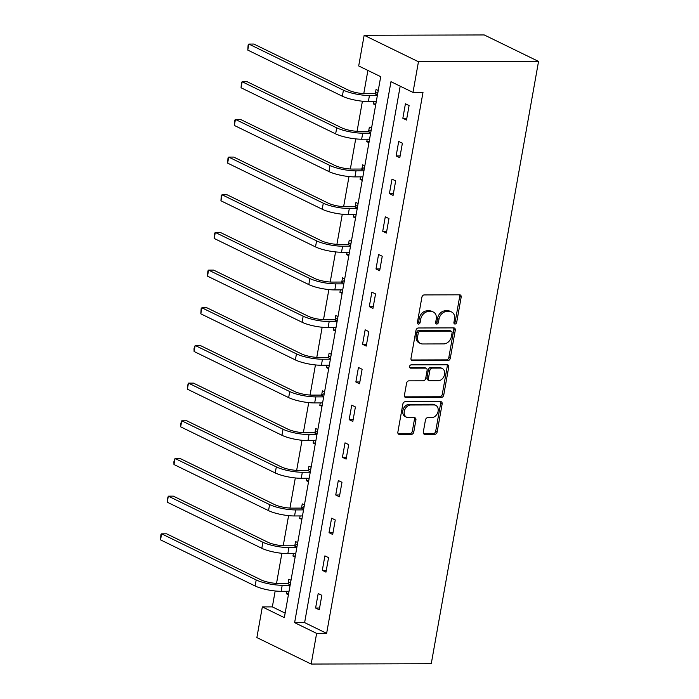 <?xml version="1.0" encoding="UTF-8"?>
<svg xmlns="http://www.w3.org/2000/svg" width="699" height="699" viewBox="0 0 699 699"><rect width="100%" height="100%" fill="white"/><g stroke="black" fill="none" stroke-linecap="round" stroke-linejoin="round"><path stroke-width="1.05" d="M455.014 324.03A1.73 1.319 116 0 0 456.683 322.37L461.165 297.18A2.473 1.879 116 0 0 460.291 294.969A2.473 1.879 116 0 0 459.627 294.821L424.267 294.917A2.473 1.879 116 0 0 421.873 297.293L417.39 322.475A1.73 1.319 116 0 0 420.143 322.466L420.719 319.207A7.907 6.029 116 0 1 428.356 311.605L431.309 311.597A7.907 6.029 116 0 1 433.424 312.077A7.907 6.029 116 0 1 436.237 319.172L435.66 322.431A1.73 1.319 116 0 0 438.413 322.422L438.989 319.163A7.907 6.029 116 0 1 446.626 311.562L449.579 311.553A7.907 6.029 116 0 1 451.694 312.025A7.907 6.029 116 0 1 454.516 319.12L453.931 322.379A1.73 1.319 116 0 0 455.014 324.03M453.974 323.235A1.73 1.319 116 0 0 455.215 321.654L459.697 296.472A2.473 1.879 116 0 0 459.444 294.821M417.434 323.34A1.73 1.319 116 0 0 418.675 321.758L419.251 318.499L420.719 319.207M435.704 323.288A1.73 1.319 116 0 0 436.945 321.706L437.522 318.447L438.989 319.163M423.314 431.982A2.473 1.879 116 0 0 424.197 434.201A2.473 1.879 116 0 0 424.852 434.35L434.778 434.324A2.473 1.879 116 0 0 437.163 431.947L442.144 403.978A2.473 1.879 116 0 0 441.261 401.759A2.473 1.879 116 0 0 440.606 401.61L405.245 401.707A2.473 1.879 116 0 0 402.851 404.083L397.871 432.052A2.473 1.879 116 0 0 398.753 434.271A2.473 1.879 116 0 0 399.417 434.42L411.396 434.385A2.473 1.879 116 0 0 413.782 432.008L415.914 420.038A2.473 1.879 116 0 0 415.04 417.819A2.473 1.879 116 0 0 414.376 417.67L408.434 417.687A6.614 5.033 116 0 1 406.661 417.294A6.614 5.033 116 0 1 404.59 410.234A6.614 5.033 116 0 1 410.689 405.009L433.974 404.948A6.614 5.033 116 0 1 435.739 405.341A6.614 5.033 116 0 1 437.81 412.401A6.614 5.033 116 0 1 431.711 417.626L427.832 417.635A2.473 1.879 116 0 0 425.446 420.012L423.314 431.982M400.186 86.178L304.624 622.617L326.634 633.355L316.63 633.381L311.169 664.05L431.257 663.727L538.545 61.425L484.25 34.95L364.162 35.273L358.701 65.951L380.71 76.68L284.344 617.636L262.335 606.907L256.874 637.575L311.169 664.05M326.634 633.355L423 92.39L412.987 92.417L418.456 61.748L538.545 61.425M447.91 360.597A2.473 1.879 116 0 0 450.296 358.22L455.276 330.251A2.473 1.879 116 0 0 454.394 328.032A2.473 1.879 116 0 0 453.738 327.883L418.369 327.98A2.473 1.879 116 0 0 415.984 330.356L411.003 358.334A2.473 1.879 116 0 0 411.886 360.544A2.473 1.879 116 0 0 412.55 360.693L447.91 360.597L446.443 359.88A2.473 1.879 116 0 0 448.828 357.512L453.808 329.535A2.473 1.879 116 0 0 453.546 327.883M448.714 367.115L443.734 395.084A2.473 1.879 116 0 1 441.34 397.46L405.979 397.556A2.473 1.879 116 0 1 405.315 397.408A2.473 1.879 116 0 1 404.441 395.188L406.573 383.218A2.473 1.879 116 0 1 408.959 380.841L423.297 380.806A2.473 1.879 116 0 0 425.682 378.43L427.098 370.487A2.473 1.879 116 0 0 426.215 368.268A2.473 1.879 116 0 0 425.56 368.128L410.628 368.163A1.73 1.319 116 0 1 411.222 364.843L447.168 364.747A2.473 1.879 116 0 1 447.832 364.895A2.473 1.879 116 0 1 448.714 367.115L447.246 366.398L442.266 394.367L443.734 395.084M405.42 103.767L402.842 118.262L406.503 120.053L409.09 105.558L405.42 103.767M398.71 141.443L396.132 155.938L399.793 157.721L402.379 143.234L398.71 141.443M391.999 179.119L389.422 193.606L393.083 195.397L395.669 180.91L391.999 179.119M385.289 216.795L382.711 231.282L386.372 233.073L388.959 218.577L385.289 216.795M378.578 254.462L375.992 268.958L379.662 270.749L382.248 256.253L378.578 254.462M371.868 292.138L369.282 306.634L372.951 308.416L375.538 293.929L371.868 292.138M365.158 329.814L362.571 344.301L366.241 346.092L368.827 331.606L365.158 329.814M358.447 367.491L355.861 381.977L359.531 383.768L362.117 369.273L358.447 367.491M351.737 405.167L349.151 419.653L352.82 421.445L355.407 406.949L351.737 405.167M345.026 442.834L342.44 457.329L346.11 459.112L348.696 444.625L345.026 442.834M338.316 480.51L335.73 494.997L339.399 496.788L341.977 482.301L338.316 480.51M331.606 518.186L329.019 532.673L332.689 534.464L335.267 519.977L331.606 518.186M324.895 555.862L322.309 570.349L325.979 572.14L328.556 557.645L324.895 555.862M318.185 593.53L315.599 608.025L319.268 609.808L321.846 595.321L318.185 593.53M367.901 70.433L363.768 93.657M362.414 101.215L357.058 131.333M355.704 138.891L350.348 169.001M348.993 176.559L343.628 206.677M342.283 214.235L336.918 244.353M335.572 251.911L330.208 282.029M328.862 289.587L323.497 319.696M322.152 327.263L316.787 357.372M315.441 364.93L310.076 395.049M308.731 402.607L303.366 432.725M302.02 440.283L296.656 470.392M295.31 477.959L289.945 508.068M288.6 515.626L283.235 545.744M281.889 553.302L276.524 583.42M275.179 590.978L272.348 606.881L285.148 613.128M378.246 90.52L376.071 89.463L375.372 93.378M373.921 101.521L373.493 103.95L375.66 105.007M371.536 128.197L369.36 127.139L368.661 131.054M367.211 139.197L366.783 141.626L368.95 142.683M364.817 165.864L362.65 164.807L361.951 168.73M360.501 176.873L360.072 179.302L362.239 180.359M358.106 203.54L355.94 202.483L355.241 206.406M353.79 214.549L353.362 216.97L355.529 218.027M351.396 241.216L349.229 240.159L348.53 244.073M347.08 252.217L346.652 254.646L348.818 255.703M344.686 278.892L342.519 277.835L341.82 281.749M340.369 289.893L339.941 292.322L342.108 293.379M337.975 316.56L335.808 315.502L335.109 319.426M333.659 327.569L333.231 329.998L335.398 331.055M331.265 354.236L329.098 353.178L328.399 357.102M326.949 365.245L326.52 367.665L328.687 368.723M324.554 391.912L322.388 390.855L321.689 394.778M320.238 402.921L319.81 405.341L321.977 406.399M317.844 429.588L315.677 428.531L314.978 432.445M313.528 440.588L313.1 443.017L315.266 444.075M311.134 467.255L308.967 466.198L308.268 470.121M306.817 478.265L306.389 480.694L308.556 481.751M304.423 504.931L302.256 503.874L301.557 507.797M300.107 515.941L299.679 518.37L301.846 519.427M297.713 542.607L295.546 541.55L294.847 545.473M293.397 553.617L292.96 556.037L295.135 557.094M291.002 580.284L288.836 579.226L288.137 583.141M286.686 591.284L286.249 593.713L288.425 594.77M272.348 606.881L262.335 606.907M412.987 92.417L390.977 81.687L294.62 622.652L316.63 633.381M418.456 61.748L364.162 35.273M304.624 622.617L294.62 622.652M373.493 103.95L375.852 103.941M402.842 118.262L406.827 118.253M396.132 155.938L400.116 155.921M366.783 141.626L369.142 141.617M389.422 193.606L393.406 193.597M360.072 179.302L362.432 179.293M382.711 231.282L386.696 231.273M353.362 216.97L355.721 216.97M375.992 268.958L379.985 268.949M346.652 254.646L349.011 254.637M369.282 306.634L373.275 306.616M339.941 292.322L342.3 292.313M362.571 344.301L366.564 344.292M333.231 329.998L335.59 329.989M355.861 381.977L359.854 381.969M326.52 367.665L328.88 367.665M349.151 419.653L353.144 419.645M319.81 405.341L322.16 405.341M342.44 457.329L346.433 457.312M313.1 443.017L315.45 443.009M335.73 494.997L339.723 494.988M306.389 480.694L308.74 480.685M329.019 532.673L333.012 532.664M299.679 518.37L302.029 518.361M322.309 570.349L326.302 570.34M292.96 556.037L295.319 556.037M315.599 608.025L319.592 608.008M286.249 593.713L288.608 593.704M451.694 312.025L450.226 311.308A7.907 6.029 116 0 0 448.111 310.837L449.579 311.553M437.522 318.447A7.907 6.029 116 0 1 445.158 310.845L448.111 310.837M433.424 312.077L431.956 311.361A7.907 6.029 116 0 0 429.841 310.88L431.309 311.597M419.251 318.499A7.907 6.029 116 0 1 426.888 310.889L429.841 310.88M411.265 359.976L446.443 359.88M452.061 332.864A1.73 1.319 116 0 0 450.986 331.212L419.942 331.3A1.73 1.319 116 0 0 418.273 332.96L417.661 336.394A7.907 6.029 116 0 0 420.483 343.489A7.907 6.029 116 0 0 422.598 343.969L443.813 343.908A7.907 6.029 116 0 0 451.449 336.306L452.061 332.864M451.449 331.317L449.981 330.601A1.73 1.319 116 0 0 449.518 330.496L450.986 331.212M420.483 343.489L419.016 342.772A7.907 6.029 116 0 1 416.193 335.677L416.805 332.243A1.73 1.319 116 0 1 418.474 330.583L449.518 330.496M404.695 396.84L439.872 396.744A2.473 1.879 116 0 0 442.266 394.367M426.215 368.268L424.747 367.56A2.473 1.879 116 0 0 424.092 367.412L409.623 367.447M438.177 380.763A6.614 5.033 116 0 0 444.284 375.538A6.614 5.033 116 0 0 442.205 368.478A6.614 5.033 116 0 0 440.44 368.085L432.235 368.102A2.473 1.879 116 0 0 429.85 370.479L428.435 378.421A2.473 1.879 116 0 0 429.317 380.64A2.473 1.879 116 0 0 429.981 380.789L438.177 380.763M442.205 368.478L440.737 367.761A6.614 5.033 116 0 0 438.972 367.368L440.44 368.085M429.317 380.64L427.849 379.924A2.473 1.879 116 0 1 426.967 377.705L428.382 369.762A2.473 1.879 116 0 1 430.767 367.394L438.972 367.368M447.246 366.398A2.473 1.879 116 0 0 446.984 364.747M435.739 405.341L434.271 404.625A6.614 5.033 116 0 0 432.506 404.232L433.974 404.948M406.661 417.294L405.193 416.578A6.614 5.033 116 0 1 403.122 409.518A6.614 5.033 116 0 1 409.221 404.293L432.506 404.232M398.133 433.703L409.929 433.668A2.473 1.879 116 0 0 412.314 431.292L414.446 419.321A2.473 1.879 116 0 0 414.192 417.67M423.577 433.633L433.31 433.607A2.473 1.879 116 0 0 435.695 431.231L440.676 403.262A2.473 1.879 116 0 0 440.422 401.61M377.443 95.029L374.69 93.692L365.778 93.71A12.591 2.857 -169.9 0 1 348.434 90.162L253.859 44.054L248.853 44.063L343.427 90.18A18.89 4.29 10.1 0 0 369.439 95.501L377.355 95.483M374.69 93.692L377.941 92.224M247.778 50.101L248.128 44.946L248.853 44.063L247.778 50.101L342.353 96.217A18.89 4.29 10.1 0 0 368.364 101.538L376.28 101.521M370.732 132.705L367.98 131.36L359.068 131.386A12.591 2.857 -169.9 0 1 341.715 127.838L247.149 81.731L242.142 81.739L336.717 127.847A18.89 4.29 10.1 0 0 362.729 133.177L370.645 133.151M367.98 131.36L371.23 129.9M241.068 87.777L241.417 82.622L242.142 81.739L241.068 87.777L335.642 133.885A18.89 4.29 10.1 0 0 361.654 139.215L369.57 139.188M364.022 170.373L361.269 169.036L352.348 169.062A12.591 2.857 -169.9 0 1 335.004 165.514L240.439 119.398L235.432 119.415L330.007 165.523A18.89 4.29 10.1 0 0 356.018 170.853L363.934 170.827M361.269 169.036L364.52 167.577M234.357 125.453L234.707 120.289L235.432 119.415L234.357 125.453L328.932 171.561A18.89 4.29 10.1 0 0 354.943 176.891L362.86 176.864M357.303 208.049L354.559 206.712L345.638 206.738A12.591 2.857 -169.9 0 1 328.294 203.182L233.728 157.074L228.722 157.092L323.296 203.199A18.89 4.29 10.1 0 0 349.308 208.52L357.224 208.503M354.559 206.712L357.809 205.244M227.647 163.129L227.996 157.965L228.722 157.092L227.647 163.129L322.222 209.237A18.89 4.29 10.1 0 0 348.233 214.558L356.149 214.541M350.592 245.725L347.849 244.388L338.928 244.414A12.591 2.857 -169.9 0 1 321.584 240.858L227.018 194.75L222.011 194.759L316.586 240.875A18.89 4.29 10.1 0 0 342.597 246.197L350.514 246.179M347.849 244.388L351.099 242.92M220.936 200.796L221.286 195.641L222.011 194.759L220.936 200.796L315.511 246.913A18.89 4.29 10.1 0 0 341.523 252.234L349.439 252.217M343.882 283.401L341.138 282.055L332.217 282.081A12.591 2.857 -169.9 0 1 314.873 278.534L220.307 232.426L215.301 232.435L309.875 278.552A18.89 4.29 10.1 0 0 335.887 283.873L343.803 283.855M341.138 282.055L344.389 280.596M214.226 238.473L214.576 233.317L215.301 232.435L214.226 238.473L308.801 284.589A18.89 4.29 10.1 0 0 334.812 289.91L342.728 289.884M337.171 321.068L334.428 319.731L325.507 319.758A12.591 2.857 -169.9 0 1 308.163 316.21L213.597 270.094L208.59 270.111L303.165 316.219A18.89 4.29 10.1 0 0 329.177 321.549L337.093 321.523M334.428 319.731L337.669 318.272M207.516 276.149L207.865 270.985L208.59 270.111L207.516 276.149L302.09 322.256A18.89 4.29 10.1 0 0 328.102 327.586L336.018 327.56M330.461 358.744L327.717 357.407L318.796 357.434A12.591 2.857 -169.9 0 1 301.452 353.877L206.887 307.77L201.88 307.787L296.455 353.895A18.89 4.29 10.1 0 0 322.466 359.216L330.382 359.199M327.717 357.407L330.959 355.94M200.805 313.825L201.155 308.661L201.88 307.787L200.805 313.825L295.371 359.933A18.89 4.29 10.1 0 0 321.391 365.254L329.308 365.236M323.751 396.42L321.007 395.084L312.086 395.11A12.591 2.857 -169.9 0 1 294.742 391.554L200.176 345.446L195.17 345.463L289.744 391.571A18.89 4.29 10.1 0 0 315.756 396.892L323.672 396.875M321.007 395.084L324.249 393.616M194.095 351.501L194.007 348.749L195.17 345.463L194.095 351.501L288.661 397.609A18.89 4.29 10.1 0 0 314.681 402.93L322.597 402.912M317.04 434.096L314.297 432.76L305.376 432.777A12.591 2.857 -169.9 0 1 288.032 429.23L193.466 383.122L188.459 383.131L283.025 429.247A18.89 4.29 10.1 0 0 309.045 434.568L316.962 434.551M314.297 432.76L317.538 431.292M187.384 389.168L187.297 386.425L188.459 383.131L187.384 389.168L281.95 435.285A18.89 4.29 10.1 0 0 307.971 440.606L315.887 440.588M310.33 471.773L307.586 470.427L298.665 470.453A12.591 2.857 -169.9 0 1 281.321 466.906L186.755 420.789L181.749 420.807L276.315 466.915A18.89 4.29 10.1 0 0 302.335 472.244L310.251 472.218M307.586 470.427L310.828 468.968M180.674 426.844L180.587 424.101L181.749 420.807L180.674 426.844L275.24 472.952A18.89 4.29 10.1 0 0 301.26 478.282L309.176 478.256M303.619 509.44L300.876 508.103L291.955 508.129A12.591 2.857 -169.9 0 1 274.611 504.582L180.045 458.465L175.038 458.483L269.604 504.591A18.89 4.29 10.1 0 0 295.625 509.921L303.541 509.894M300.876 508.103L304.117 506.644M173.964 464.52L173.876 461.777L175.038 458.483L173.964 464.52L268.53 510.628A18.89 4.29 10.1 0 0 294.55 515.958L302.466 515.932M296.909 547.116L294.165 545.779L285.244 545.805A12.591 2.857 -169.9 0 1 267.9 542.249L173.335 496.141L168.328 496.159L262.894 542.267A18.89 4.29 10.1 0 0 288.914 547.588L296.83 547.57M294.165 545.779L297.407 544.311M167.253 502.197L167.166 499.444L168.328 496.159L167.253 502.197L261.819 548.304A18.89 4.29 10.1 0 0 287.839 553.625L295.756 553.608M290.199 584.792L287.455 583.455L278.534 583.473A12.591 2.857 -169.9 0 1 261.19 579.925L166.624 533.818L161.618 533.826L256.183 579.943A18.89 4.29 10.1 0 0 282.204 585.264L290.12 585.246M287.455 583.455L290.697 581.987M160.543 539.864L160.884 534.709L161.618 533.826L160.543 539.864L255.109 585.98A18.89 4.29 10.1 0 0 281.129 591.302L289.045 591.284M455.215 321.654L456.683 322.37M418.675 321.758L420.143 322.466M436.945 321.706L438.413 322.422M445.158 310.845L446.626 311.562M426.888 310.889L428.356 311.605M459.697 296.472L461.165 297.18M411.362 360.116L412.55 360.693M453.808 329.535L455.276 330.251M448.828 357.512L450.296 358.22M418.474 330.583L419.942 331.3M416.805 332.243L418.273 332.96M416.193 335.677L417.661 336.394M439.872 396.744L441.34 397.46M404.791 396.98L405.979 397.556M424.092 367.412L425.56 368.128M409.797 367.761L410.628 368.163M430.767 367.394L432.235 368.102M428.382 369.762L429.85 370.479M426.967 377.705L428.435 378.421M409.221 404.293L410.689 405.009M414.446 419.321L415.914 420.038M412.314 431.292L413.782 432.008M409.929 433.668L411.396 434.385M398.229 433.843L399.417 434.42M440.676 403.262L442.144 403.978M435.695 431.231L437.163 431.947M433.31 433.607L434.778 434.324M423.673 433.773L424.852 434.35M369.439 95.501L368.364 101.538M343.427 90.18L342.353 96.217M362.729 133.177L361.654 139.215M336.717 127.847L335.642 133.885M356.018 170.853L354.943 176.891M330.007 165.523L328.932 171.561M349.308 208.52L348.233 214.558M323.296 203.199L322.222 209.237M342.597 246.197L341.523 252.234M316.586 240.875L315.511 246.913M335.887 283.873L334.812 289.91M309.875 278.552L308.801 284.589M329.177 321.549L328.102 327.586M303.165 316.219L302.09 322.256M322.466 359.216L321.391 365.254M296.455 353.895L295.371 359.933M315.756 396.892L314.681 402.93M289.744 391.571L288.661 397.609M309.045 434.568L307.971 440.606M283.025 429.247L281.95 435.285M302.335 472.244L301.26 478.282M276.315 466.915L275.24 472.952M295.625 509.921L294.55 515.958M269.604 504.591L268.53 510.628M288.914 547.588L287.839 553.625M262.894 542.267L261.819 548.304M282.204 585.264L281.129 591.302M256.183 579.943L255.109 585.98"/></g></svg>
